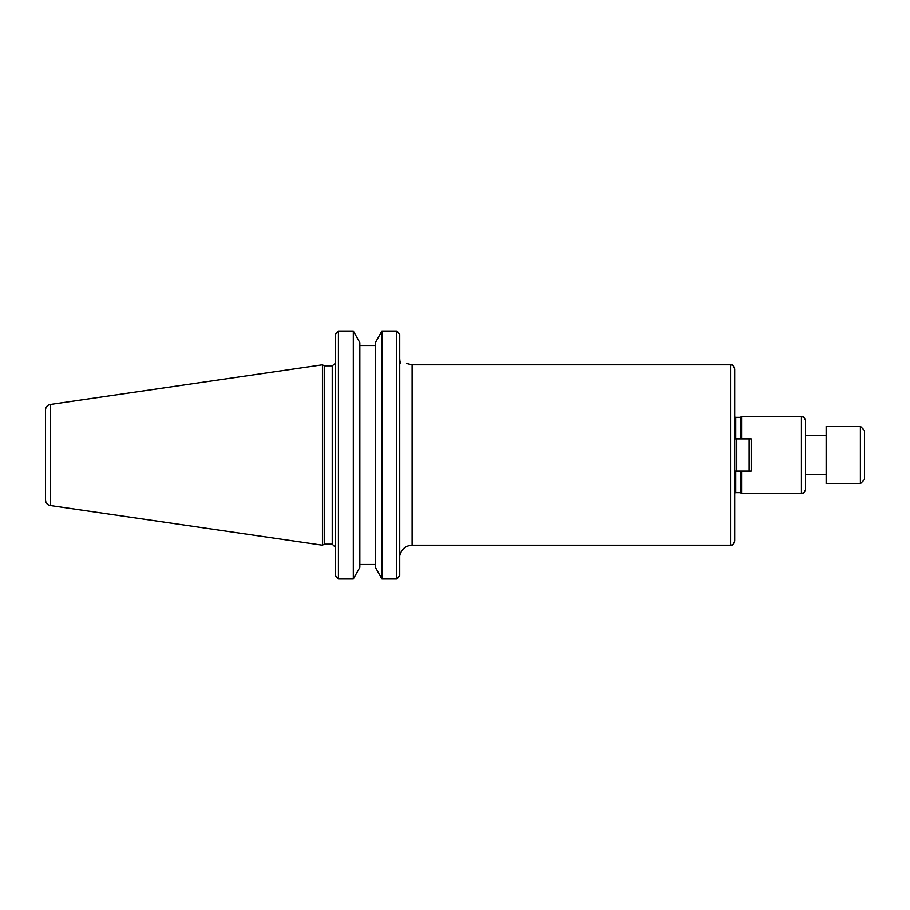 <?xml version="1.0" encoding="UTF-8"?>
<svg xmlns="http://www.w3.org/2000/svg" width="910" height="910" viewBox="0 0 910 910"><rect width="100%" height="100%" fill="white"/><g stroke="black" fill="none" stroke-linecap="round" stroke-linejoin="round"><path stroke-width="1.36" d="M805.543 434.684L805.543 424.538M805.543 485.462L805.543 475.316M734.734 455L734.734 368.937C732.209 362.715 731.788 365.82 730.616 364.808L730.616 545.192C731.788 544.18 732.209 547.285 734.734 541.063L734.734 455M734.734 436.857L734.734 500.477M805.543 455L805.543 420.488C803.359 414.596 802.722 417.303 801.426 416.37L801.426 493.629C802.722 492.697 803.359 495.404 805.543 489.512L805.543 455M741.582 471.05L741.582 493.629L801.426 493.629M735.769 438.95L735.769 417.394L740.558 417.394L741.582 416.37L741.582 438.95M399.752 358.802L399.979 361.406L399.752 358.802M400.821 363.477C407.509 363.477 407.509 363.477 400.821 363.477C407.509 363.477 407.509 363.477 400.821 363.477L399.979 361.406M740.558 471.05L740.558 492.606L741.582 493.629M740.558 417.394L740.558 438.95M398.068 577.85L399.752 575.609L396.658 578.987L396.658 331.012L381.938 331.012L396.658 331.012L399.752 334.391L398.068 332.15M375.409 342.592L381.938 331.012L381.938 578.987L375.409 567.408L375.409 342.592M375.409 345.504L359.848 345.504M337.03 332.15L335.335 334.391L338.429 331.012L353.319 331.012L359.848 342.592L359.848 567.408L353.319 578.987L338.429 578.987L335.335 575.609L337.03 577.85M375.409 564.496L359.848 564.496L375.409 564.496M396.658 578.987L381.938 578.987M353.319 578.987L353.319 331.012L338.429 331.012L338.429 578.987M399.752 575.609L399.752 334.391M335.335 334.391L335.335 575.609M324.233 455L324.233 365.843L322.447 364.808L322.447 545.192L324.233 544.157L324.233 455M45.5 455L45.5 499.988C45.727 503.002 47.32 504.834 50.266 505.494L50.266 404.506C47.32 405.166 45.727 406.998 45.5 410.012L45.5 455M734.734 471.05L751.228 471.05L751.228 438.95L734.734 438.95M736.793 471.05L736.793 438.95M749.169 471.05L749.169 438.95M826.155 435.674L805.543 435.674M864.5 479.536L864.5 430.464L860.382 426.346L860.382 483.654L864.5 479.536M860.382 483.654L826.155 483.654L826.155 426.346L860.382 426.346M399.979 555.18C401.651 548.969 405.701 545.636 412.128 545.192L412.128 364.808L730.616 364.808M735.769 471.05L735.769 492.606L734.734 492.879M335.244 363.477L332.241 365.843L332.241 544.157L335.335 547.251M741.582 416.37L801.426 416.37M412.128 545.192L730.616 545.192M412.128 364.808L406.52 363.477M735.769 417.394L734.734 417.121M735.769 492.606L740.558 492.606M332.241 365.843L324.233 365.843M332.241 544.157L324.233 544.157M50.266 505.494L322.447 545.192M50.266 404.506L322.447 364.808M826.155 474.326L805.543 474.326"/></g></svg>

